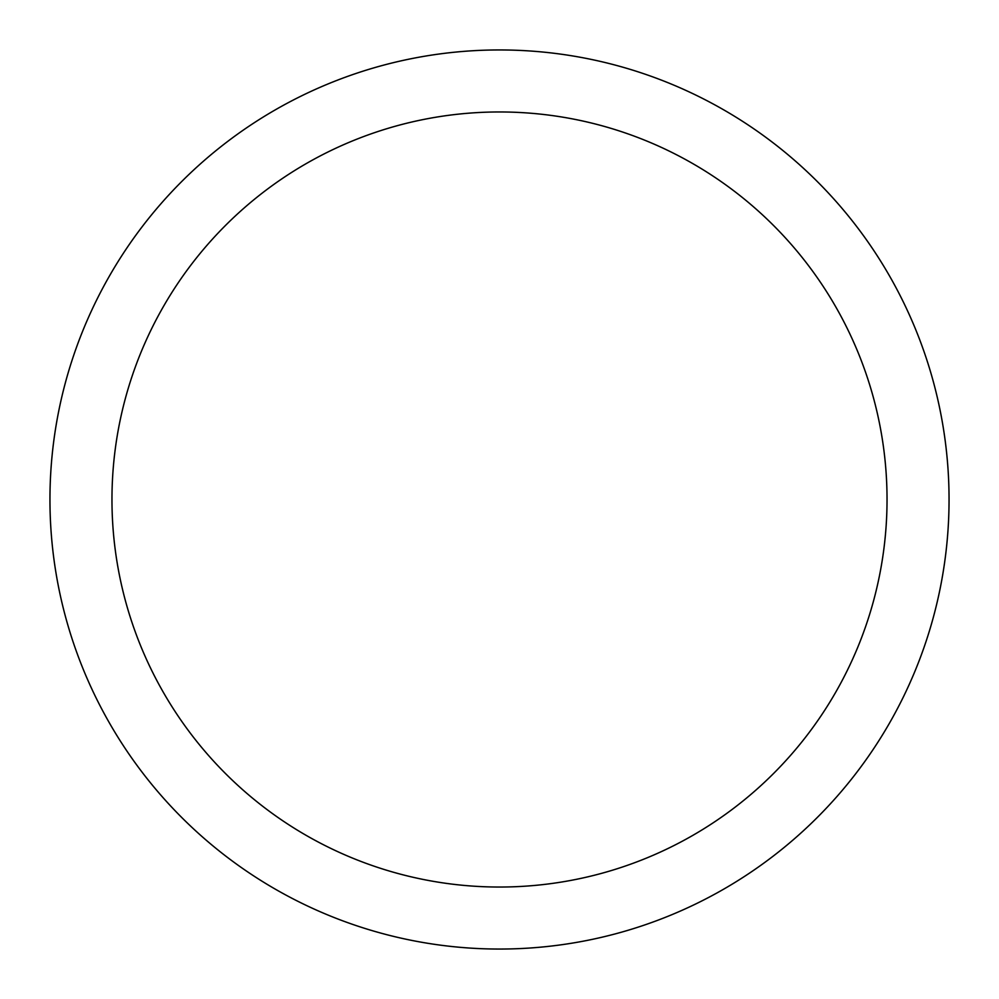 <?xml version="1.0" encoding="UTF-8"?>
<svg xmlns="http://www.w3.org/2000/svg" width="999" height="999" viewBox="0 0 999 999"><rect width="100%" height="100%" fill="white"/><g stroke="black" fill="none" stroke-linecap="round" stroke-linejoin="round"><path stroke-width="1.5" d="M949.05 499.5A449.55 449.55 0 0 1 499.5 949.05A449.55 449.55 0 0 1 49.95 499.5A449.55 449.55 0 0 1 499.5 49.95A449.55 449.55 0 0 1 949.05 499.5M111.963 499.5A387.537 387.537 0 0 1 499.5 111.963A387.537 387.537 0 0 1 887.037 499.5A387.537 387.537 0 0 1 499.5 887.037A387.537 387.537 0 0 1 111.963 499.5"/></g></svg>
